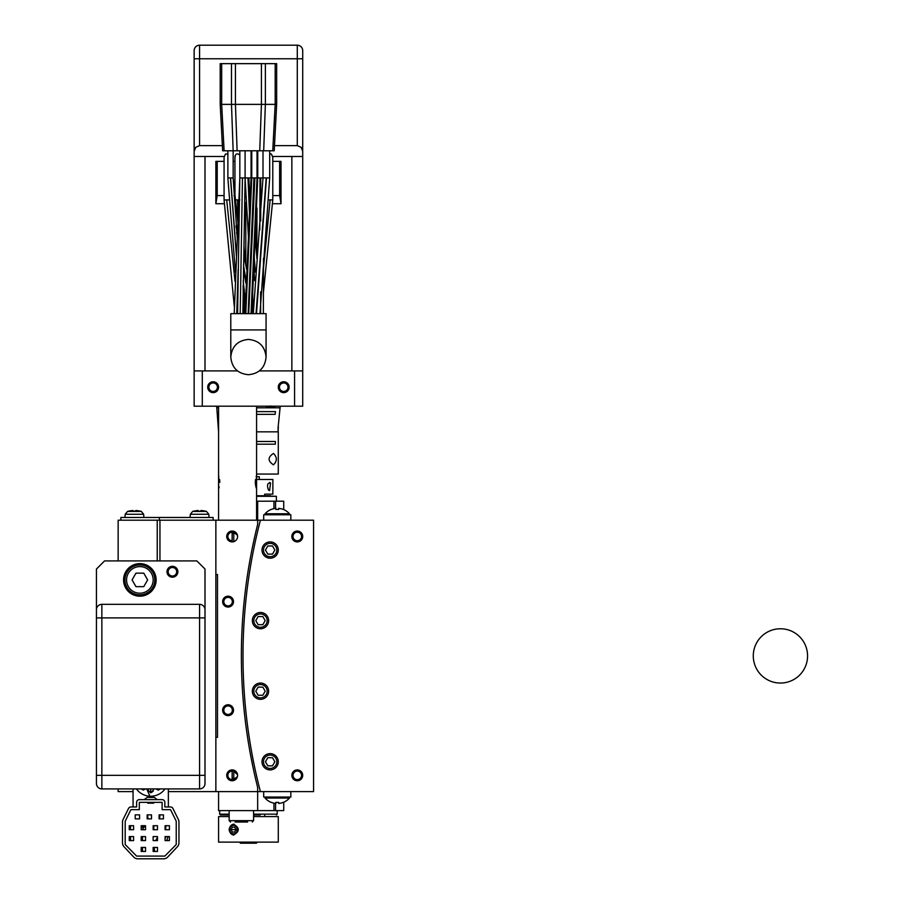 <?xml version="1.0" encoding="UTF-8"?>
<svg xmlns="http://www.w3.org/2000/svg" width="904" height="904" viewBox="0 0 904 904"><rect width="100%" height="100%" fill="white"/><g stroke="black" fill="none" stroke-linecap="round" stroke-linejoin="round"><path stroke-width="1.36" d="M232.147 541.914L232.147 534.038L233.774 532.411M233.774 541.654L233.774 532.546M233.774 779.406L232.147 777.779L232.147 769.903L237.526 774.626M233.774 779.271L233.774 770.163M213.141 520.195L213.141 517.483L120.865 517.483L120.865 520.195M118.141 560.909L118.141 520.195L159.375 520.195L159.375 517.483L159.375 520.195L257.663 520.195L257.663 524.41A539.055 539.055 0 0 0 257.663 787.407L257.663 810.617L218.576 810.617L218.576 791.621M168.359 791.621L215.864 791.621L215.864 520.195L215.864 574.481L217.491 574.481L217.491 577.193M199.569 511.167A23.685 23.685 0 0 1 200.982 511.212L200.982 510.511A24.385 24.385 0 0 1 205.547 511.212L205.547 511.212A24.385 24.385 0 0 0 200.982 510.511L200.982 511.212A23.685 23.685 0 0 0 198.157 511.212L198.157 510.511A24.385 24.385 0 0 0 193.603 511.212L193.603 511.212A24.385 24.385 0 0 1 198.157 510.511M159.952 560.909L159.952 520.195M96.434 748.196L96.434 569.057L104.57 560.909L196.857 560.909L205.005 569.057L205.005 609.759A5.424 5.424 90 0 0 199.569 604.335L101.858 604.335A5.424 5.424 90 0 0 96.434 609.771L96.434 783.474A5.424 5.424 -90 0 0 101.858 788.909L199.569 788.909L199.569 604.335M139.86 596.199A16.283 16.283 0 0 1 123.577 579.905A16.283 16.283 0 0 1 139.86 563.621A16.283 16.283 0 0 1 156.143 579.905A16.283 16.283 0 0 1 139.86 596.199M177.862 571.769A5.424 5.424 0 0 0 172.427 566.333A5.424 5.424 0 0 0 167.003 571.769A5.424 5.424 0 0 0 172.427 577.193A5.424 5.424 0 0 0 177.862 571.769M134.436 511.167A23.685 23.685 0 0 1 135.837 511.212A23.685 23.685 0 0 0 133.024 511.212L133.024 510.511A24.385 24.385 0 0 0 128.458 511.212A24.385 24.385 0 0 1 133.024 510.511M135.837 510.511L135.837 511.212L135.837 510.511A24.385 24.385 0 0 1 140.402 511.212L140.402 511.212A24.385 24.385 0 0 0 135.837 510.511M157.228 520.195L157.228 560.909M139.86 566.605A13.3 13.3 0 0 1 153.16 579.905A13.3 13.3 0 0 1 139.86 593.205A13.3 13.3 0 0 1 126.56 579.905A13.3 13.3 0 0 1 139.86 566.605M135.962 573.159L132.074 579.905L135.962 586.651L143.759 586.651L147.646 579.905L143.759 573.159L135.962 573.159M133.069 791.621L118.141 791.621L118.141 788.909M168.167 571.769A4.26 4.26 0 0 0 172.427 576.029A4.26 4.26 0 0 0 176.687 571.769A4.26 4.26 0 0 0 172.427 567.509A4.26 4.26 0 0 0 168.167 571.769M139.86 594.843A14.927 14.927 0 0 1 124.933 579.905A14.927 14.927 0 0 1 139.86 564.977A14.927 14.927 0 0 1 154.787 579.905A14.927 14.927 0 0 1 139.86 594.843M159.624 818.256L159.985 814.877L159.341 816.493M167.974 836.573A17.639 17.639 -90 0 1 166.585 840.584M155.612 840.584L157.477 837.375M142.21 829.725L144.617 826.279L142.199 829.725L144.617 826.279L142.448 827.318M165.692 829.296L165.839 825.894M159.997 818.877A3.333 3.333 -90 0 1 159.997 814.854M141.487 847.432L142.561 851.444L142.482 848.099M154.686 851.139L154.234 848.494M130.165 827.725L130.696 826.143L130.402 828.81L130.165 827.725M147.375 816.866L147.635 815.566L148.053 818.877L147.375 816.866M130.56 837.194L130.515 839.872L130.538 837.228M153.849 829.488L153.782 826.086M142.527 839.986L142.436 837.307M143.047 840.584A2.633 2.633 -90 0 1 143.047 836.573M143.047 851.444A2.633 2.633 -90 0 1 143.047 847.432M153.138 849.896L154.968 851.432A2.633 2.633 -90 0 1 154.991 847.432M131.103 829.725A2.633 2.633 -90 0 1 131.103 825.714M148.053 818.877A3.333 3.333 -90 0 1 148.053 814.854M131.103 840.584A2.633 2.633 -90 0 1 131.103 836.573M154.019 829.725A3.333 3.333 -90 0 1 154.019 825.714M165.963 829.725A3.333 3.333 -90 0 1 165.963 825.714M159.104 818.877L159.104 814.854L163.443 814.854L163.443 818.877L159.104 818.877M125.204 821.205L125.204 844.551L125.204 821.205L130.899 809.668L139.318 809.668L139.318 802.345L147.736 802.345L147.736 803.159L153.703 803.159L153.703 802.345M125.204 844.551L136.606 856.088L164.833 856.088L176.235 844.551L176.235 821.205L170.528 809.668L176.235 821.205L176.235 844.551L164.833 856.088L136.606 856.088L125.204 844.551M139.318 802.345L162.121 802.345L162.121 809.668L170.528 809.668M153.138 840.584L153.138 836.573L157.477 836.573L157.477 840.584L153.138 840.584M129.249 829.725L129.249 825.714L133.589 825.714L133.589 829.725L129.249 829.725M165.07 840.584L165.07 836.573L169.421 836.573L169.421 840.584L165.07 840.584M129.249 840.584L129.249 836.573L133.589 836.573L133.589 840.584L129.249 840.584M153.138 829.725L153.138 825.714L157.477 825.714L157.477 829.725L153.138 829.725M165.07 829.725L165.07 825.714L169.421 825.714L169.421 829.725L165.07 829.725M147.16 818.877L147.16 814.854L151.499 814.854L151.499 818.877L147.16 818.877M141.194 851.444L141.194 847.432L145.533 847.432L145.533 851.444L141.194 851.444M141.194 829.725L141.194 825.714L145.533 825.714L145.533 829.725L141.194 829.725M141.194 840.584L141.194 836.573L145.533 836.573L145.533 840.584L141.194 840.584M135.216 818.877L135.216 814.854L139.566 814.854L139.566 818.877L135.216 818.877M153.138 851.444L153.138 847.432L157.477 847.432L157.477 851.444L153.138 851.444M123.057 819.521L128.526 808.47A2.712 2.712 -90 0 1 130.956 806.956L136.606 806.956L136.606 802.345A2.712 2.712 -90 0 1 139.318 799.633L162.121 799.633A2.712 2.712 -90 0 1 164.833 802.345L164.833 806.956L170.472 806.956A2.712 2.712 90 0 1 172.913 808.47L178.382 819.521A5.424 5.424 90 0 1 178.947 821.939L178.947 842.946A5.424 5.424 90 0 1 177.466 846.664L167.658 857.094A5.424 5.424 90 0 1 163.703 858.8L137.724 858.8A5.424 5.424 90 0 1 133.769 857.094L123.961 846.664A5.424 5.424 90 0 1 122.492 842.946L122.492 821.939A5.424 5.424 90 0 1 123.057 819.521M157.228 799.633L154.381 797.452L147.047 797.452L144.199 799.633M130.899 809.668L139.318 809.668M162.121 802.345L162.121 809.668M165.025 788.909A17.639 17.639 -90 0 1 136.402 788.909A17.639 17.639 90 0 0 150.719 796.232M155.963 788.909L158.166 790.107L160.37 788.909L158.166 790.107L158.629 788.909M148.087 788.909L148.087 790.186L148.414 788.909L148.087 790.186L150.719 792.819L153.352 790.186L153.025 788.909M141.058 788.909L143.273 790.107L145.476 788.909L143.273 790.107L142.809 788.909M205.005 609.771L205.005 783.474A5.424 5.424 -90 0 1 199.569 788.909M217.491 574.481L217.491 737.336L217.491 726.477L217.491 737.336L215.864 737.336L215.864 791.621L260.42 791.621A537.428 537.428 0 0 1 260.42 520.195L313.575 520.195L313.575 791.621L260.42 791.621A537.428 537.428 0 0 1 260.42 520.195L257.663 520.195L257.663 501.2L283.72 501.2L283.72 509.585M260.476 683.051A8.147 8.147 0 0 1 268.624 691.198A8.147 8.147 0 0 1 260.476 699.334A8.147 8.147 0 0 1 252.34 691.198A8.147 8.147 0 0 1 260.476 683.051M260.476 612.483A8.147 8.147 0 0 1 268.624 620.619A8.147 8.147 0 0 1 260.476 628.766A8.147 8.147 0 0 1 252.34 620.619A8.147 8.147 0 0 1 260.476 612.483M270.149 541.914A8.147 8.147 0 0 1 278.285 550.05A8.147 8.147 0 0 1 270.149 558.197A8.147 8.147 0 0 1 262.002 550.05A8.147 8.147 0 0 1 270.149 541.914M297.292 769.903A5.424 5.424 0 0 0 291.856 775.338A5.424 5.424 0 0 0 297.292 780.762A5.424 5.424 0 0 0 302.716 775.338A5.424 5.424 0 0 0 297.292 769.903M297.292 531.055A5.424 5.424 0 0 0 291.856 536.479A5.424 5.424 0 0 0 297.292 541.914A5.424 5.424 0 0 0 302.716 536.479A5.424 5.424 0 0 0 297.292 531.055M270.149 753.62A8.147 8.147 0 0 1 278.285 761.767A8.147 8.147 0 0 1 270.149 769.903A8.147 8.147 0 0 1 262.002 761.767A8.147 8.147 0 0 1 270.149 753.62M313.575 707.482L313.575 650.484M313.575 626.054L313.575 620.619L313.575 626.054M277.268 520.195L290.839 520.195L290.839 514.771L263.697 514.771L263.697 520.195L277.268 520.195M252.159 557.113L252.555 555.022M243.854 625.602L243.797 626.675M244.509 696.182L244.6 697.255M253.256 760.4L252.261 755.258M275.856 509.449A15.153 15.153 0 0 1 278.681 509.449L278.681 508.376A16.227 16.227 0 0 1 283.234 509.449A16.227 16.227 0 0 0 278.681 508.376L278.681 509.449A15.153 15.153 0 0 0 275.856 509.449L275.856 508.376A16.227 16.227 0 0 0 271.302 509.449L271.302 509.449A16.227 16.227 0 0 1 275.856 508.376M275.856 802.368A15.153 15.153 0 0 0 277.223 802.436A15.153 15.153 0 0 1 275.856 802.368L275.856 803.441A16.227 16.227 0 0 1 271.302 802.368A16.227 16.227 0 0 0 275.856 803.441L275.856 802.368A15.153 15.153 0 0 0 278.681 802.368L278.681 803.441A16.227 16.227 0 0 0 283.234 802.368L283.234 802.368A16.227 16.227 0 0 1 278.681 803.441M278.681 802.368A15.153 15.153 0 0 1 277.313 802.436M263.697 791.621L263.697 797.045L290.839 797.045L290.839 791.621M267.799 545.982L272.499 545.982L274.85 550.05L272.499 554.129L267.799 554.129L265.448 550.05L267.799 545.982M270.149 556.728A6.678 6.678 0 0 1 263.471 550.05A6.678 6.678 0 0 1 270.149 543.383A6.678 6.678 0 0 1 276.816 550.05A6.678 6.678 0 0 1 270.149 556.728M267.799 757.699L272.499 757.699L274.85 761.767L272.499 765.835L267.799 765.835L265.448 761.767L267.799 757.699M270.149 768.434A6.678 6.678 0 0 1 263.471 761.767A6.678 6.678 0 0 1 270.149 755.089A6.678 6.678 0 0 1 276.816 761.767A6.678 6.678 0 0 1 270.149 768.434M258.126 687.119L262.827 687.119L265.188 691.198L262.827 695.266L258.126 695.266L255.775 691.198L258.126 687.119M260.476 697.865A6.678 6.678 0 0 1 253.809 691.198A6.678 6.678 0 0 1 260.476 684.52A6.678 6.678 0 0 1 267.155 691.198A6.678 6.678 0 0 1 260.476 697.865M258.126 616.551L262.827 616.551L265.188 620.619L262.827 624.698L258.126 624.698L255.775 620.619L258.126 616.551M260.476 627.297A6.678 6.678 0 0 1 253.809 620.619A6.678 6.678 0 0 1 260.476 613.952A6.678 6.678 0 0 1 267.155 620.619A6.678 6.678 0 0 1 260.476 627.297M297.292 779.598A4.26 4.26 0 0 0 301.552 775.338A4.26 4.26 0 0 0 297.292 771.078A4.26 4.26 0 0 0 293.02 775.338A4.26 4.26 0 0 0 297.292 779.598M297.292 540.739A4.26 4.26 0 0 0 301.552 536.479A4.26 4.26 0 0 0 297.292 532.219A4.26 4.26 0 0 0 293.02 536.479A4.26 4.26 0 0 0 297.292 540.739M283.234 509.393A16.283 16.283 0 0 1 289.483 513.766L265.053 513.766L265.053 514.771M265.053 797.045L265.053 798.051L289.483 798.051L289.483 797.045L290.839 797.045M278.285 835.047L278.285 824.188L278.285 842.11L218.576 842.11L218.576 816.594L229.164 816.594L229.164 814.979L220.474 814.967L219.661 814.154L229.164 814.154M283.234 802.436L283.234 802.436A16.283 16.283 0 0 0 289.483 798.051A16.283 16.283 0 0 1 283.72 802.232L283.72 810.617L257.663 810.617M275.573 810.617L275.573 803.419M237.413 535.168L233.673 532.501L232.147 532.445L232.147 536.479M232.147 540.615L231.48 540.694M232.147 775.338L232.147 779.372L233.673 779.316L237.413 776.649L237.56 774.954M232.147 771.078A4.26 4.26 0 0 0 228.249 777.067A4.26 4.26 0 0 0 235.311 778.197M235.311 533.631A4.26 4.26 0 0 0 228.249 534.75A4.26 4.26 0 0 0 232.147 540.739M237.21 534.513A5.424 5.424 0 0 0 230.181 531.416A5.424 5.424 0 0 0 227.085 538.445A5.424 5.424 0 0 0 234.113 541.541A5.424 5.424 0 0 0 237.21 534.513M230.305 606.573A5.424 5.424 0 0 0 233.029 599.397A5.424 5.424 0 0 0 225.842 596.674A5.424 5.424 0 0 0 223.118 603.849A5.424 5.424 0 0 0 230.305 606.573M237.21 777.304A5.424 5.424 0 0 0 234.113 770.276A5.424 5.424 0 0 0 227.085 773.372A5.424 5.424 0 0 0 230.181 780.401A5.424 5.424 0 0 0 237.21 777.304M230.305 705.244A5.424 5.424 0 0 0 223.118 707.968A5.424 5.424 0 0 0 225.842 715.143A5.424 5.424 0 0 0 233.029 712.42A5.424 5.424 0 0 0 230.305 705.244M231.48 771.123L232.147 771.202M226.712 536.479A5.424 5.424 0 0 1 228.35 532.603M275.573 508.398L275.573 501.2M256.578 501.2L257.663 501.2M247.617 822.019L235.13 822.019M202.293 406.201L194.145 406.201L194.145 370.911L202.293 370.911L202.293 406.201L294.568 406.201L294.568 370.911L259.369 370.911M194.145 151.341L194.145 50.624A5.424 5.424 0 0 1 199.569 45.2L199.569 145.623L195.739 147.307L194.145 151.341L194.145 156.482L224.079 156.482L194.145 156.482L194.145 370.911L237.492 370.911L202.293 370.911M294.568 370.911L302.716 370.911L302.716 406.201L294.568 406.201M218.576 387.194A5.424 5.424 0 0 0 213.141 381.77A5.424 5.424 0 0 0 207.717 387.194A5.424 5.424 0 0 0 213.141 392.63A5.424 5.424 0 0 0 218.576 387.194M289.144 387.194A5.424 5.424 0 0 0 283.72 381.77A5.424 5.424 0 0 0 278.285 387.194A5.424 5.424 0 0 0 283.72 392.63A5.424 5.424 0 0 0 289.144 387.194M255.764 779.61L254.374 773.564M253.097 767.711L250.103 752.501M249.82 750.987L250.182 752.976M250.645 755.45L252.419 764.479M249.82 560.864L249.323 563.655M253.753 541.055L255.968 531.337M254.352 538.332L252.419 547.338M256.578 496.307L276.387 496.307L256.578 495.765M270.42 495.765L256.578 495.742M253.583 814.967L260.239 814.967M226.983 814.967L220.474 814.967M226.983 815.001L229.164 814.979M259.29 479.482L259.29 476.77L256.137 476.77M264.714 494.138L272.861 494.138L264.714 494.138L264.714 495.754M272.861 494.138L272.861 479.482L255.527 479.482M265.426 406.201L271.494 407.557L275.731 406.201M256.578 444.192L275.358 444.192L275.358 441.48L256.578 441.48M256.578 411.625L275.471 411.625L275.11 414.337L256.578 414.337M278.195 474.058L256.578 474.058L256.578 476.77M240.283 842.11L240.283 843.195L256.578 843.195L256.578 842.11M278.285 824.188L278.285 816.594L253.583 816.594M233.503 825.363A4.249 3.684 90 0 1 237.187 829.623A4.249 3.684 90 0 1 233.503 833.872A4.249 3.684 90 0 1 229.819 829.623A4.249 3.684 90 0 1 233.503 825.363M232.283 827.183L234.724 827.183L235.944 829.623L234.724 832.064L232.283 832.064L231.062 829.623L232.283 827.183L234.724 827.183M235.673 829.623L231.062 829.623M234.724 832.064L232.283 832.064M233.503 824.188C227.706 827.804 227.706 831.431 233.503 835.047C239.831 831.431 239.842 827.815 233.503 824.188L234.091 824.188M226.328 597.736A4.26 4.26 0 0 0 224.192 603.375A4.26 4.26 0 0 0 229.819 605.51A4.26 4.26 0 0 0 231.955 599.872A4.26 4.26 0 0 0 226.328 597.736M229.819 706.306A4.26 4.26 0 0 0 224.192 708.442A4.26 4.26 0 0 0 226.328 714.081A4.26 4.26 0 0 0 231.955 711.945A4.26 4.26 0 0 0 229.819 706.306M256.397 475.933L256.578 488.985L255.956 487.007M255.945 486.94L255.516 484.815M255.493 484.702L255.323 482.318M255.323 482.284L255.493 479.696M219.197 486.951L218.576 488.985L218.757 475.933M219.638 479.572L219.83 482.284M279.449 387.194A4.26 4.26 0 0 0 283.72 391.455A4.26 4.26 0 0 0 287.98 387.194A4.26 4.26 0 0 0 283.72 382.934A4.26 4.26 0 0 0 279.449 387.194M208.88 387.194A4.26 4.26 0 0 0 213.141 391.455A4.26 4.26 0 0 0 217.401 387.194A4.26 4.26 0 0 0 213.141 382.934A4.26 4.26 0 0 0 208.88 387.194M276.387 814.967L277.2 814.154L277.2 810.617M270.533 483.018C267.414 482.747 266.736 485.098 268.499 490.07L269.584 490.612L270.533 483.018L269.584 482.465M278.183 431.434L278.353 424.383M278.07 426.869L278.127 430.892M273.46 453.424C267.663 457.221 267.663 461.017 273.46 464.825C277.268 461.04 277.268 457.243 273.46 453.424M270.691 405.93L269.607 407.015L269.607 406.201M267.889 407.015L269.607 407.015M233.797 835.036A5.424 4.701 90 0 1 229.39 829.623A5.424 4.701 90 0 1 233.797 824.199M269.686 150.787L269.686 177.93L266.488 177.93L256.499 313.643L258.103 313.643M263.482 258.363L263.358 313.643L261.911 313.643M266.07 329.926L266.07 357.069C265.019 367.781 259.143 373.657 248.43 374.708C237.718 373.657 231.842 367.781 230.791 357.069L230.791 329.926L230.791 357.069C231.842 346.356 237.718 340.48 248.43 339.429C259.143 340.48 265.019 346.356 266.07 357.069L266.07 313.643L230.791 313.643L230.791 329.926L266.07 329.926L230.791 329.926L230.791 313.643M240.193 313.643L242.475 177.93L245.097 177.93L242.441 177.93L240.193 313.643M245.097 150.787L245.097 177.93L248.43 177.93L245.097 177.93L242.871 313.643L242.057 313.643L245.097 313.643L244.261 289.133M250.962 313.643L249.854 313.643M258.205 313.643L258.894 313.643M259.968 313.643L269.686 177.93L266.205 177.93L256.047 313.643M252.408 286.026L253.289 313.643L252.397 313.643L253.289 313.643L263.007 177.93L266.352 177.93M253.809 313.643L254.713 313.643M259.821 229.887L260.024 177.93L254.849 177.93L248.713 313.643L249.696 313.643M251.063 313.643L251.764 313.643L251.063 313.643L257.03 177.93L260.397 177.93M242.532 177.93L239.831 177.93L234.204 313.643L234.961 313.643M276.093 104.367L275.189 104.367L275.189 63.653L276.658 63.653L276.658 104.367L274.217 150.787L222.644 150.787L220.203 104.367L220.203 63.653L221.672 63.653L221.672 104.367L220.203 104.367M272.748 150.787L275.189 104.367L221.672 104.367L224.113 150.787M230.52 177.93L233.153 177.93L227.887 177.93L233.153 177.93L233.153 150.787L231.492 104.367L231.492 63.653L221.672 63.653M259.742 150.787L261.425 104.367L261.414 63.653L235.447 63.653L235.435 104.367L237.119 150.787M275.189 63.653L265.369 63.653L265.369 104.367L263.685 150.787M231.492 63.653L235.447 63.653M261.414 63.653L265.369 63.653M252.397 313.643L251.764 313.643L252.397 313.643M224.113 203.716L215.864 203.716L215.864 161.375L217.22 161.375L217.22 195.569L224.079 195.569M233.978 195.569L234.938 195.569M272.782 195.569L279.641 195.569L280.997 203.716L272.748 203.716M272.782 161.375L279.641 161.375L279.641 195.569M217.22 161.375L224.079 161.375M233.153 161.375L234.938 161.375M215.864 203.716L217.22 195.569M302.716 370.911L302.716 156.482L302.716 370.911M269.686 153.759L271.46 154.087L272.42 156.482L302.716 156.482L302.716 50.624A5.424 5.424 0 0 0 297.292 45.2L199.569 45.2M194.145 58.771L302.716 58.771L302.716 151.341L301.122 147.307L297.292 145.623L297.292 45.2M263.38 292.862L272.782 199.908L272.782 156.482L302.716 156.482L302.716 151.341M199.569 145.623L222.373 145.623M274.488 145.623L297.292 145.623M227.887 153.996L225.401 154.087L224.441 156.482M239.854 155.104C237.436 153.092 235.797 153.556 234.938 156.482L235.289 156.482M279.641 161.375L280.997 161.375L280.997 203.716M245.798 203.716L244.882 203.716M209.073 517.483L208.79 514.263L206.462 511.415L208.79 514.263L190.36 514.263L192.676 511.415L206.462 511.415A24.431 24.431 0 0 0 205.547 511.167M143.928 517.483L143.646 514.263L125.215 514.263L124.933 517.483M128.458 511.167A24.431 24.431 0 0 0 127.543 511.415L141.329 511.415A24.431 24.431 0 0 0 140.402 511.167M150.719 788.909L150.719 792.819L153.047 791.407L153.352 788.909M205.005 775.338L96.434 775.338M205.005 617.907L96.434 617.907M101.858 604.335L101.858 788.909M273.946 803.159L273.946 810.617M273.946 508.658L273.946 501.2M256.578 407.806L280.07 407.806L278.5 423.569M218.576 431.852L216.79 407.806L218.576 407.806M253.583 810.617L253.583 820.662L229.164 820.662L229.164 810.617M253.583 814.154L277.2 814.154M278.229 431.852L256.578 431.852M260.623 313.643L260.635 291.89M260.702 220.96L260.725 177.93L263.708 177.93L260.024 177.93M266.205 177.93L263.007 177.93L263.007 150.787M237.605 313.643L239.831 177.93L242.475 177.93M254.849 177.93L251.764 177.93L253.956 177.93L248.148 313.643M254.386 177.93L257.742 177.93L257.03 177.93L257.03 150.787M235.944 226.023L237.673 235.198M243.515 265.279L246.001 280.251M236.599 232.577L237.537 237.39M243.447 268.025L245.854 283.155M247.978 177.93L249.741 219.333M253.549 264.578L254.725 280.647M248.882 177.93L251.764 177.93L248.882 177.93L250.159 211.22M254.08 256.114L255.459 272.104M230.565 177.93L236.441 255.12M230.463 177.93L236.396 255.911M251.063 150.787L251.063 177.93L251.764 177.93L251.063 177.93L245.097 313.643M238.159 269.46L236.758 313.643M238.046 274.669L236.927 313.643M228.994 199.908L226.712 199.908L235.006 281.415M272.42 199.908L270.149 199.908L263.448 268.296M270.149 199.908L269.008 199.908M239.854 199.908L237.571 199.908L237.978 224.237M237.571 199.908L235.289 199.908M248.43 237.345L248.43 240.43M291.856 156.482L291.856 370.911M205.005 156.482L205.005 370.911M226.712 199.908L224.441 199.908M243.187 288.342L243.944 313.643M807.566 655.909A27.143 27.143 0 0 0 780.423 628.766A27.143 27.143 0 0 0 753.281 655.909A27.143 27.143 0 0 0 780.423 683.051A27.143 27.143 0 0 0 807.566 655.909A27.143 27.143 0 0 0 780.423 628.766A27.143 27.143 0 0 0 753.281 655.909A27.143 27.143 0 0 0 780.423 683.051A27.143 27.143 0 0 0 807.566 655.909M190.36 514.263L190.077 517.483L190.36 514.263L192.676 511.415A24.431 24.431 0 0 1 193.603 511.167M143.646 514.263L141.329 511.415L143.646 514.263M127.543 511.415L125.215 514.263L127.543 511.415M159.341 816.527L159.273 818.877M165.07 838.279L166.325 836.573M165.907 825.793L165.07 826.934M141.194 827.51L145.533 825.951M147.996 818.877L147.16 818.063L147.996 818.877M130.639 837.07L129.249 838.968L130.639 837.081M153.906 825.714L153.138 826.38M141.194 838.72L142.832 840.392M141.194 839.138L142.866 840.426L141.194 839.036M146.742 788.909L150.392 797.452L146.742 788.909M152.482 802.345L152.832 803.159L152.505 802.345M133.069 788.909L133.069 806.956M168.359 806.956L168.359 788.909M271.302 509.393A16.283 16.283 0 0 0 265.053 513.766M289.483 513.766L289.483 514.771M265.053 798.051A16.283 16.283 0 0 0 271.302 802.436M280.308 406.201L280.07 407.806M216.79 407.806L216.553 406.201M218.576 406.201L218.576 520.195M256.578 406.201L256.578 520.195M229.164 820.662L230.52 822.019M253.583 820.662L252.227 822.019M218.576 475.414L218.576 488.985M276.387 496.307L276.387 501.2M219.661 814.154L219.661 810.617M278.285 432.259L278.285 474.058M264.714 816.594L264.714 814.967M256.815 258.329L256.996 208.01M251.764 150.787L251.764 177.93L245.798 313.643M245.266 299.642L243.187 280.963M227.887 178.303L235.458 272.319M237.379 239.933L233.153 177.93L238.227 225.661M243.775 254.227L246.589 269.302M255.222 238.679L256.815 256.397M245.097 178.382L248.543 238.656M257.742 150.787L257.742 177.93L251.764 313.643M227.887 150.787L227.887 177.93M239.831 150.787L239.831 177.93M234.938 156.482L234.961 204.722M243.108 285.969L243.617 313.643M224.079 156.482L224.079 199.908L234.26 306.162M243.978 245.978L245.176 261.538M245.798 202.462L245.798 264.883M256.374 220.045L255.572 242.6M253.267 309.281L253.244 313.643"/></g></svg>
